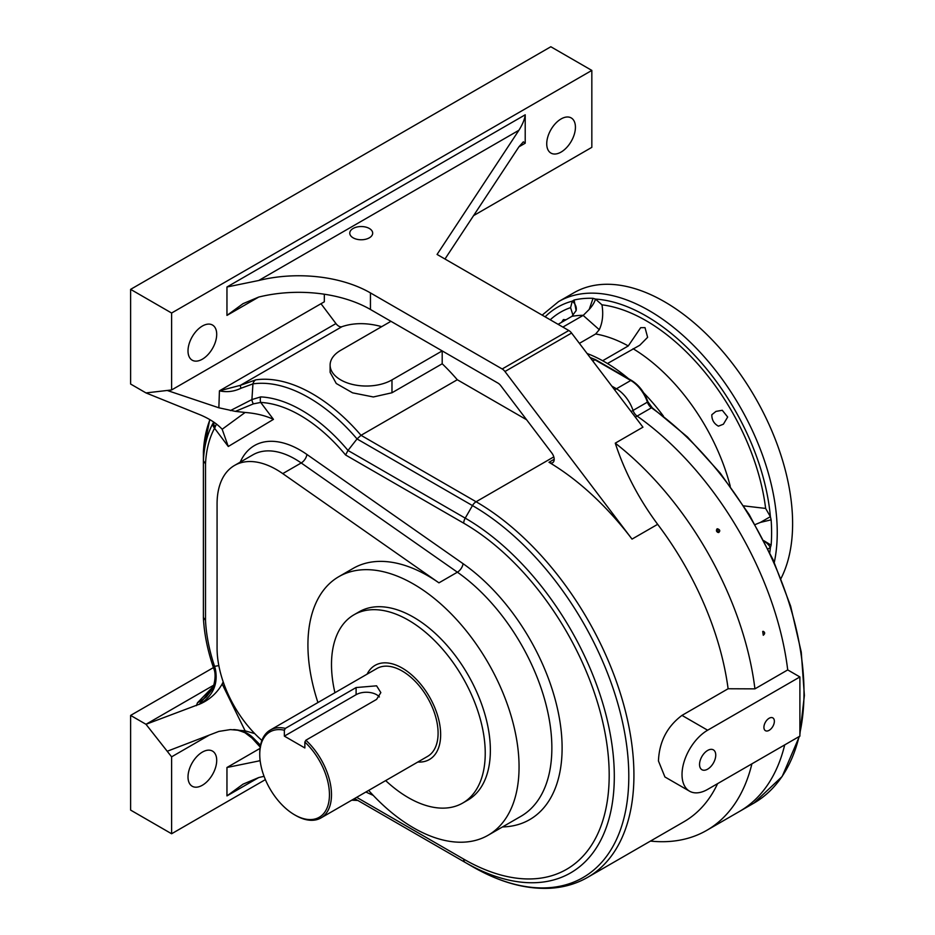<?xml version="1.0" encoding="UTF-8"?>
<svg xmlns="http://www.w3.org/2000/svg" width="935" height="935" viewBox="0 0 935 935"><rect width="100%" height="100%" fill="white"/><g stroke="black" fill="none" stroke-linecap="round" stroke-linejoin="round"><path stroke-width="1.4" d="M799.892 676.952L707.643 730.212A36.231 20.921 120 0 0 682.024 774.589A36.231 20.921 120 0 0 689.527 791.174A36.231 20.921 120 0 0 707.643 789.385L799.892 736.125L799.892 676.952L787.714 669.916A242.06 139.759 -120 0 0 637.109 416.087A7.246 4.184 60 0 1 633.053 410.43A26.087 15.065 -120 0 0 616.434 388.773L611.806 386.097L616.434 388.773A26.087 15.065 60 0 1 633.053 410.43L647.406 402.143A26.087 15.065 -120 0 0 630.774 380.487L594.905 359.776A26.087 15.065 -120 0 0 590.347 357.813M751.904 763.825A242.06 139.759 60 0 1 706.708 830.374L739.503 811.428A242.06 139.759 -120 0 0 784.71 744.891A242.06 139.759 -120 0 1 739.503 811.428L753.855 803.153A242.06 139.759 -120 0 0 799.051 736.605M171.608 389.953L171.608 313.026L130.619 289.359L130.619 384.04L145.989 392.922L171.608 389.953L324.328 301.795L324.328 294.221M320.997 303.711L335.945 323.568A7.246 4.184 -120 0 0 341.929 326.701L240.388 385.325L255.769 379.855A7.246 5.762 81.9 0 0 252.941 383.876L251.912 399.572L260.701 396.896A7.246 5.54 92.8 0 0 260.701 402.436L253.385 403.873L235.41 411.377L218.86 407.789L219.433 390.83L240.388 385.325A7.246 0.97 64.4 0 0 241.02 388.235C234.019 391.601 226.819 392.466 219.433 390.83L335.945 323.568M381.69 326.654A151.47 87.446 -120 0 0 341.929 326.701M442.197 363.773L391.975 392.77L373.357 396.966L352.589 392.84L336.273 383.502L330.113 372.352L330.113 365.106A36.231 20.921 0 0 1 340.726 350.309L390.947 321.313L442.197 350.906L442.197 363.773A151.47 87.446 -120 0 1 457.285 379.739L526.604 419.757M255.769 379.855A151.47 87.446 60 0 1 361.015 435.313L457.285 379.739M769.143 718.255A7.386 4.266 120 0 0 764.316 724.765A7.386 4.266 120 0 0 765.449 730.691A7.386 4.266 120 0 0 772.836 726.425A7.386 4.266 120 0 0 772.836 717.893A7.386 4.266 120 0 0 769.143 718.255M707.643 750.443A11.454 6.615 120 0 0 700.198 760.424A11.454 6.615 120 0 0 701.799 769.645A11.454 6.615 120 0 0 713.37 763.1A11.454 6.615 120 0 0 713.253 749.8A11.454 6.615 120 0 0 707.643 750.443M130.619 289.359L550.832 46.75L591.832 70.417L171.608 313.026M762.726 631.464L763.17 631.312C765.111 632.34 765.146 633.649 763.276 635.251L762.726 631.464M717.016 528.929L717.484 528.766C720.008 529.701 720.406 530.963 718.676 532.553C716.444 531.933 715.894 530.718 717.016 528.929M444.978 259.018L518.913 146.842L523.366 141.816L525.213 143.207L525.213 114.795C524.816 118.979 522.712 124.133 518.913 130.269L437.066 254.449L568.807 330.511A7.246 4.184 60 0 1 571.577 333.047L642.941 427.178L615.265 443.155A242.06 139.759 60 0 1 754.919 688.861L787.714 669.916A242.06 139.759 -120 0 0 637.109 416.087A7.246 4.184 60 0 1 633.053 410.43L631.102 411.564M754.919 688.861L728.108 688.756A223.22 128.878 -120 0 0 657.656 524.325C638.745 498.822 624.615 471.766 615.265 443.155M352.261 799.881A149.343 86.23 -120 0 0 357.03 799.986L472.467 866.628A221.092 127.651 -120 0 0 628.799 776.366A221.092 127.651 -120 0 0 472.467 505.578L357.03 438.936A149.343 86.23 -120 0 0 252.941 383.876L241.02 388.235M209.241 735.12L171.608 756.836L145.989 724.298L130.619 715.415L213.437 667.602M202.357 785.248A20.29 11.711 -60 0 1 192.213 786.253A20.29 11.711 -60 0 1 192.213 762.82A20.29 11.711 -60 0 1 212.502 751.097A20.29 11.711 -60 0 1 215.611 767.366A20.29 11.711 -60 0 1 202.357 785.248M130.619 715.415L130.619 810.096L171.608 833.763L171.608 756.836M171.608 833.763L265.376 779.626M706.708 830.374A242.06 139.759 60 0 1 650.468 841.079M260.701 396.896A139.093 80.305 60 0 1 347.995 450.46L357.03 438.936L361.015 435.313L476.09 501.756A223.22 128.878 60 0 1 621.915 698.457A223.22 128.878 60 0 1 587.694 877.322L683.964 821.736A223.22 128.878 -120 0 0 717.601 783.635M689.527 791.174L664.914 776.962L658.45 760.973C659.257 741.759 667.099 726.553 681.977 715.392L728.108 688.756M518.913 130.269L258.714 280.5A101.459 58.578 180 0 1 370.447 292.912L370.447 309.485L497.969 383.105A7.246 4.184 60 0 1 500.739 385.641L551.837 453.031A7.246 4.184 60 0 1 552.69 462.685A7.246 4.184 60 0 1 548.997 462.287A223.22 128.878 60 0 1 632.025 539.109L657.656 524.325M167.213 751.261L218.86 731.415L230.407 729.592L245.122 730.831L222.168 684.011C217.072 692.94 209.814 699.532 200.417 703.81L145.989 724.298L213.905 685.086M473.589 215.611L591.832 147.344L591.832 70.417M317.923 702.547A149.296 86.195 60 0 1 338.844 576.65A149.296 86.195 60 0 1 413.492 584.048A149.296 86.195 60 0 1 511.024 715.602A149.296 86.195 60 0 1 488.14 835.236A149.296 86.195 60 0 1 368.659 790.414M338.844 576.65L353.196 568.375A149.296 86.195 60 0 1 427.844 575.761A149.296 86.195 60 0 1 438.936 582.844L457.39 572.197L301.21 462.965A84.068 48.538 -120 0 0 252.929 454.819L234.475 465.466A84.068 48.538 -120 0 0 217.072 503.953L217.072 647.99A84.068 48.538 60 0 0 261.905 740.415M334.929 692.73A108.705 62.762 60 0 1 354.014 614.762L359.145 611.806A108.705 62.762 60 0 1 413.492 617.182A108.705 62.762 60 0 1 484.517 712.984A108.705 62.762 60 0 1 467.851 800.091L462.72 803.048A108.705 62.762 60 0 1 385.664 780.596M354.014 614.762A108.705 62.762 60 0 1 408.373 620.139A108.705 62.762 60 0 1 479.386 715.941A108.705 62.762 60 0 1 462.72 803.048M234.475 465.466A84.068 48.538 -120 0 1 282.756 473.613L438.936 582.844M365.865 792.027L373.217 795.369M571.577 333.047L504.958 371.511L632.025 539.109M370.447 309.485A101.459 58.578 0 0 0 258.714 297.061L226.96 315.399L243.053 303.653L258.714 297.061M353.126 237.829A11.454 6.615 0 0 0 365.492 239.29A11.454 6.615 0 0 0 372.679 233.294A11.454 6.615 0 0 0 361.226 226.539A11.454 6.615 0 0 0 349.772 233.294A11.454 6.615 0 0 0 353.126 237.829M370.447 292.912L502.188 368.974L568.807 330.511M504.958 371.511A7.246 4.184 -120 0 0 502.188 368.974M561.082 152.078A20.29 11.711 -60 0 1 550.937 153.083A20.29 11.711 -60 0 1 550.937 129.649A20.29 11.711 -60 0 1 571.227 117.939A20.29 11.711 -60 0 1 574.335 134.196A20.29 11.711 -60 0 1 561.082 152.078M202.357 359.192A20.29 11.711 -60 0 1 192.213 360.197A20.29 11.711 -60 0 1 192.213 336.764A20.29 11.711 -60 0 1 212.502 325.041A20.29 11.711 -60 0 1 215.611 341.31A20.29 11.711 -60 0 1 202.357 359.192M222.168 429.258L245.122 412.464C256.05 413.328 265.493 415.631 273.452 419.371L228.28 446.486L222.168 429.258C217.013 423.707 209.767 418.927 200.417 414.918L145.989 392.922M203.398 451.897L203.386 460.745L205.513 463.83L205.513 620.326A133.974 77.348 -120 0 0 214.559 666.351L215.225 668.478C218.358 683.427 213.425 695.208 200.417 703.81M212.783 665.393A7.246 1.975 -18.4 0 0 212.806 665.685C207.29 649.077 204.146 633.042 203.386 617.603L203.386 460.745A139.093 80.305 60 0 1 212.783 423.695L213.706 422.059M167.213 390.468L218.86 407.789M245.122 412.464L235.41 411.377M264.067 776.342A101.459 58.578 0 0 0 258.714 777.558L226.96 795.895L243.053 784.149L258.714 777.558M260.082 760.202L258.714 760.996A101.459 58.578 180 0 1 260.14 760.646M258.714 760.996L226.96 767.495L260.023 748.397M258.714 280.5L226.96 286.998L525.213 114.795M330.113 365.106A36.231 20.921 0 0 0 352.483 384.437A36.231 20.921 0 0 0 391.975 379.902L442.197 350.906M254.706 733.578L245.122 730.831M235.41 729.756C242.422 730.352 248.406 733.122 253.385 738.077L260.701 745.452M222.168 684.011L223.185 681.872M199.143 704.441L213.203 687.272C215.541 679.184 215.704 672.873 213.671 668.303A7.246 1.075 -18.2 0 0 215.225 668.478M200.908 700.969L206.355 696.914L211.754 689.948L213.577 686.161L197.449 702.793L203.421 699.415M230.407 410.594L251.912 399.572A7.246 4.254 54.6 0 0 253.385 403.873M216.464 423.987L214.559 428.253A133.974 77.348 -120 0 0 205.513 463.83M717.624 532.342A1.952 1.554 81.8 0 0 716.876 529.023M213.694 668.139A7.246 1.075 -18.2 0 0 213.671 668.303L212.806 665.685A7.246 1.975 -18.4 0 0 214.559 666.351L218.825 665.603M203.386 617.486L205.513 620.326M212.783 423.695A7.246 5.575 28.4 0 0 214.559 428.253L228.28 446.486M213.694 422.188A7.246 6.054 34.3 0 0 215.225 427.05M356.679 797.333L463.713 859.125A205.723 118.768 -120 0 0 609.188 775.138A205.723 118.768 -120 0 0 463.713 523.179L345.576 454.983L347.995 450.46L465.221 518.13A210.843 121.737 60 0 1 614.307 776.366A210.843 121.737 60 0 1 465.221 862.444L472.467 866.628C499.547 882.219 525.412 889.43 550.06 888.25C563.84 887.455 576.381 883.82 587.694 877.322M251.912 737.844A7.246 1.788 -42.9 0 0 252.029 738.101A7.246 1.788 -42.9 0 0 253.385 738.077M285.374 728.388L356.095 687.552L376.595 685.822L380.837 692.601L376.595 699.392L305.874 740.216A50.735 29.289 60 0 1 320.997 817.926A50.735 29.289 60 0 1 295.624 815.413L294.607 814.829A49.286 28.447 60 0 1 259.755 754.463A49.286 28.447 60 0 1 284.357 730.212L285.374 728.388A50.735 29.289 60 0 0 270.262 730.06L376.852 668.525A50.735 29.289 -120 0 1 402.225 671.038A50.735 29.289 -120 0 1 435.359 715.742A50.735 29.289 -120 0 1 427.587 756.392L320.997 817.926M259.755 754.463L259.755 753.283A50.735 29.289 60 0 1 270.262 730.06M379.376 696.949A14.492 8.368 0 0 0 356.095 694.705L284.357 736.125L284.357 730.212M305.874 740.216L304.857 742.051A49.286 28.447 60 0 1 329.062 800.465A49.286 28.447 60 0 1 294.607 814.829M304.857 742.051L304.857 747.965L284.357 736.125M367.093 674.158A54.359 31.381 60 0 1 375.04 665.381A54.359 31.381 60 0 1 402.225 668.081A54.359 31.381 60 0 1 437.732 715.976A54.359 31.381 60 0 1 429.399 759.524A54.359 31.381 60 0 1 417.828 762.025M607.469 363.516A149.296 86.195 60 0 1 628.554 378.722A149.296 86.195 60 0 0 587.075 353.488A149.296 86.195 60 0 1 602.654 360.735L628.273 345.938L640.674 327.671L645.021 327.659L647.616 337.325L639.774 345.26L607.469 363.516M643.701 392.864A149.296 86.195 60 0 1 663.371 416.04A149.296 86.195 60 0 0 643.701 392.864M579.396 343.355L595.642 333.982L599.277 329.693C602.607 322.552 603.507 314.265 601.965 304.822A171.035 98.748 60 0 1 765.625 508.43L743.722 505.858M774.285 562.414A181.18 104.603 60 0 0 649.135 310.607A181.18 104.603 60 0 0 558.534 301.631L573.915 292.76A181.18 104.603 60 0 1 664.504 301.736A181.18 104.603 60 0 1 780.994 578.484M562.893 327.086L583.311 315.305L589.202 309.415L593.059 298.323L595.478 299.071A14.492 5.914 -48.4 0 1 589.202 309.415M583.311 315.305A165.238 95.405 -120 0 0 571.963 316.322L558.101 324.328M550.236 319.793A171.035 98.748 60 0 1 570.572 307.627L572.313 301.14L574.09 300.018A177.498 102.488 60 0 1 593.059 298.323M765.625 508.43L770.382 516.658L771.13 519.837L760.412 522.408L755.118 524.593M771.13 519.837A177.498 102.488 60 0 1 771.13 545.14L770.382 547.548A14.492 11.839 60 0 0 764.187 541.307M571.963 316.322L576.112 310.584L574.09 300.018M576.053 310.852L576.112 310.584A14.492 10.25 -165 0 0 572.313 301.14A176.832 102.09 -120 0 0 545.117 316.825M570.572 307.627L573.073 315.551M601.965 304.822L595.478 299.071A176.832 102.09 -120 0 1 770.382 516.658L760.412 522.408M771.13 545.14L763.883 540.71M561.526 322.341L563.419 319.571L565.862 319.758M718.431 426.161C713.943 423.672 711.734 419.862 711.827 414.719L715.988 411.4L722.276 410.278L727.675 417.022L723.386 424.209L718.431 426.161M635.321 417.127L651.461 407.8A7.246 4.184 60 0 1 647.406 402.143L647.85 401.664C644.402 392.151 638.956 385.068 631.499 380.416L595.63 359.706L590.102 357.474M240.225 462.147A91.314 52.722 60 0 1 306.879 454.433L463.047 563.665A156.542 90.379 60 0 1 560.17 723.035A156.542 90.379 60 0 1 502.527 826.937M345.576 454.983A133.974 77.348 -120 0 0 260.701 402.436L273.452 419.371M226.96 795.895L226.96 767.495M463.713 523.179A7.246 4.184 120 0 1 465.221 518.13L472.467 505.578A7.246 4.184 120 0 1 476.09 501.756L553.8 456.888M548.997 462.287L554.186 459.284M614.622 389.813L630.774 380.487A1.449 0.841 -60 0 1 631.499 380.416M488.14 835.236L520.935 816.302A149.296 86.195 -120 0 0 545.818 703.81A149.296 86.195 -120 0 0 457.39 572.197A7.246 3.717 125 0 0 463.047 563.665M282.756 473.613L301.21 462.965A7.246 3.717 -55 0 0 306.879 454.433M525.213 143.207L518.913 146.842M226.96 315.399L226.96 286.998M196.42 705.633L197.449 702.793L203.444 699.333M463.713 859.125A7.246 4.184 -60 0 0 465.221 862.444L354.552 798.548M209.943 419.745A149.343 86.23 -120 0 0 203.386 452.154M681.977 715.392L707.643 730.212M391.975 392.77L391.975 379.902M356.095 694.705L356.095 687.552M730.27 486.27A149.296 86.195 -120 0 0 633.088 348.72M628.273 345.938A149.296 86.195 -120 0 0 595.642 333.982M769.785 552.62A176.832 102.09 -120 0 0 770.382 547.548L767.997 548.915M599.277 329.693L583.148 315.399M799.892 732.97A242.06 139.759 -120 0 0 651.461 407.8A1.449 0.736 -54.9 0 1 652.186 407.73L687.447 436.972L720.277 473.157L749.251 514.671L773.058 559.679L790.648 606.184L801.26 652.116L804.38 695.453L799.892 734.302M592.778 361.003L594.905 359.776A1.449 0.841 -60 0 1 595.63 359.706M203.386 452.026L209.744 419.628M357.871 800.465L351.724 800.185M260.456 747.357L252.029 738.101L244.993 732.748C238.764 730.293 234.825 729.277 233.142 729.709M558.534 301.631L542.16 315.13M799.39 736.418L782.174 776.471L753.855 803.153M652.186 407.73L647.85 401.664"/></g></svg>
